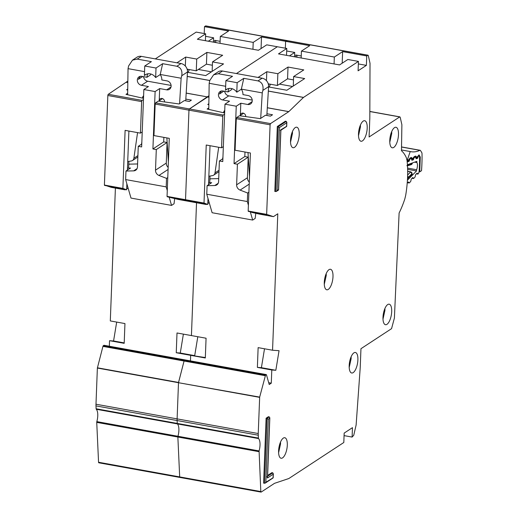 <?xml version="1.0" encoding="UTF-8"?>
<svg xmlns="http://www.w3.org/2000/svg" width="518" height="518" viewBox="0 0 518 518"><rect width="100%" height="100%" fill="white"/><g stroke="black" fill="none" stroke-linecap="round" stroke-linejoin="round"><path stroke-width="0.78" d="M189.387 69.587A6.948 2.681 100.2 0 0 188.202 72.436M187.335 69.975L188.248 69.38M127.635 94.742L128.05 68.648L128.606 65.948L132.485 60.153L137.192 59.091L151.392 61.655L144.755 66.006L156.022 68.039L162.658 63.688L176.852 66.252C180.879 67.547 182.511 70.707 181.747 75.745L181.132 78.237L179.571 103.723M146.419 74.191L144.386 75.524A8.191 7.097 56.8 0 1 145.338 74.754A8.191 7.097 56.8 0 1 155.659 77.558L160.217 74.566A8.191 7.097 -123.2 0 1 161.823 79.96L167.01 80.899A4.714 4.086 56.8 0 1 171.121 86.137A4.714 4.086 56.8 0 1 169.425 89.31A4.714 4.086 56.8 0 1 166.666 89.834L159.68 88.572L155.115 91.563L143.849 89.53L148.413 86.538L141.427 85.276A4.714 4.086 56.8 0 1 137.51 81.585A4.714 4.086 56.8 0 1 139.012 76.865A4.714 4.086 56.8 0 1 141.77 76.34L146.95 77.273L150.395 75.019L150.861 74.016M143.564 76.664A4.714 4.086 -123.2 0 0 147.649 81.203L171.095 85.438M132.485 60.153L136.985 57.2A7.446 6.449 56.8 0 1 141.343 56.371L181.002 63.539A7.446 6.449 56.8 0 1 187.484 71.983L185.716 100.822M163.869 137.367L163.694 141.9L167.074 142.508L166.284 163.099A4.966 4.299 -123.2 0 0 168.162 167.392M128.755 164.62L129.487 164.141L137.587 163.96M141.828 142.133L141.537 144.172M142.703 76.509L138.351 79.358L140.3 76.34M147.96 73.789A8.191 7.097 -123.2 0 0 146.95 77.273M137.561 132.614L133.877 158.249A3.969 3.438 56.8 0 1 132.485 160.522A3.969 3.438 56.8 0 1 131.319 160.975L127.726 161.584M143.57 96.853L142.605 97.488L142.515 98.116M142.605 97.488A2.953 2.558 56.8 0 1 143.609 95.817M127.473 168.123L130.53 168.052L125.971 171.044L133.65 170.869A4.966 4.299 56.8 0 0 135.69 170.247A4.966 4.299 56.8 0 0 137.471 166.906L138.267 146.322L141.647 146.931L143.849 89.53M138.267 146.322L141.757 144.03M128.192 188.384L126.703 188.118M168.085 169.47L158.968 175.44L166.531 178.373L167.774 177.557M167.074 142.508L156.294 149.572L155.504 170.163L166.284 163.099M155.115 91.563L152.914 148.964L163.694 141.9M162.516 98.614L159.214 100.783L159.68 88.572M159.214 100.783A2.953 2.558 56.8 0 1 160.276 98.796A2.953 2.558 56.8 0 1 163.008 98.86A2.953 2.558 56.8 0 1 164.569 101.45L164.601 101.949M168.376 161.869L166.867 137.911M125.971 171.044L125.641 179.571L166.207 186.894L166.531 178.373M158.968 175.44A4.966 4.299 56.8 0 1 155.504 170.163M156.294 149.572L152.914 148.964M160.217 74.566L162.658 63.688M156.022 68.039L155.659 77.558M144.755 66.006L144.386 75.524M128.05 68.648L144.535 71.626M169.218 197.319L171.562 205.406L130.996 198.077L125.641 179.571M174.676 198.498L174.048 203.775L171.562 205.406M166.207 186.894L167.275 190.585M160.224 74.462L181.132 78.237M104.144 345.357A0.991 0.382 100.2 0 0 104.021 345.279A0.991 0.382 100.2 0 0 103.885 345.312L103.315 345.687A0.991 0.382 100.2 0 0 102.94 346.38L97.371 368.052L95.985 404.228A9.926 3.833 100.2 0 0 95.985 405.898L96.115 408.767A0.991 0.382 100.2 0 0 96.264 409.259A9.926 3.833 -79.8 0 1 96.834 421.62A0.991 0.382 100.2 0 0 96.736 422.371L98.556 462.257A0.991 0.382 100.2 0 0 98.796 462.794A0.991 0.382 100.2 0 0 98.938 462.755M116.679 322.079L113.572 340.98L109.544 340.689L109.33 346.238M115.404 188.092L110.302 320.927L124.948 323.569L124.191 343.33L109.544 340.689M127.855 81.067L108.294 94.295A0.991 0.382 100.2 0 0 107.841 95.506L104.403 185.055L111.169 187.328M358.352 63.928L366.381 65.378L358.087 70.811L358.45 61.402L347.856 59.492L339.562 64.925L278.49 53.898L286.784 48.459L277.318 46.749L236.435 73.55L277.318 46.749L266.731 44.839L258.437 50.272L197.364 39.245L205.659 33.806L196.192 32.097L155.303 58.897M368.033 55.206L205.775 25.9A1.489 0.576 100.2 0 0 205.568 25.952L204.487 26.658L204.221 33.547M187.464 72.3L205.711 75.596L223.543 63.908L212.503 61.914L222.662 55.258L206.889 52.409L196.723 59.065L185.684 57.071L176.942 62.801M261.059 48.556L261.506 36.959L285.612 41.31L285.353 48.2L285.612 41.31L286.694 40.605L287.212 41M186.195 93.072L207.699 96.957L208.981 95.72L189.42 108.948A0.991 0.382 100.2 0 0 188.966 110.159L185.528 199.708L185.638 200.058L185.528 199.708L204.008 203.05L207.77 204.455L203.49 203.703L206.669 204.26M192.353 201.962L185.638 200.058L192.295 201.981M176.243 352.732L177.007 332.977L191.427 335.58L196.529 202.745L191.427 335.58L206.073 338.222L205.316 357.983L190.669 355.342L190.456 360.891L190.669 355.342L176.243 352.732L180.277 353.03L194.703 355.633L190.669 355.342L205.335 357.556M197.805 336.732L194.703 355.633L197.805 336.732M185.269 360.01A0.991 0.382 100.2 0 0 185.146 359.932A0.991 0.382 100.2 0 0 185.01 359.965L184.44 360.34A0.991 0.382 100.2 0 0 184.065 361.033L184.44 360.34L185.347 360.185M265.19 375.686L184.065 361.033L178.496 382.705L259.667 397.099L265.566 374.993L266.472 374.838L269.218 384.524L271.29 383.165L271.795 369.994L257.375 367.385L261.402 367.683L275.829 370.286L271.795 369.994M259.628 397.358L178.496 382.705L177.111 418.881A9.926 3.833 100.2 0 0 177.111 420.551L177.111 418.881L258.236 433.534L259.667 397.099M96.264 409.259L258.521 438.565L258.372 438.073L177.247 423.42L177.111 420.551L177.247 423.42A0.991 0.382 100.2 0 0 177.396 423.912L177.247 423.42L96.115 408.767M258.521 438.565A9.926 3.833 -79.8 0 1 259.084 450.925L177.959 436.273A9.926 3.833 -79.8 0 0 177.396 423.912A9.926 3.833 -79.8 0 1 177.959 436.273A0.991 0.382 100.2 0 0 177.862 437.024L177.959 436.273L96.834 421.62M258.994 451.677L177.862 437.024L179.688 476.91A0.991 0.382 100.2 0 0 179.921 477.447A0.991 0.382 100.2 0 0 180.063 477.408L179.688 476.91L260.813 491.563L259.084 450.925M180.277 353.03L183.385 334.123M204.118 203.399L167.159 196.723L178.309 199.456L206.248 204.5L178.315 199.456M153.956 135.58L169.276 138.345L167.049 196.374L185.528 199.708L188.966 110.159L155.167 104.053L153.956 135.58M185.82 99.106L191.395 100.116L189.323 101.476L184.363 100.576L179.183 103.976L158.314 101.075L155.62 102.842L155.167 104.053M208.955 97.183L186.189 93.13M127.829 82.589L126.515 82.356M143.467 99.501L142.094 100.401A0.991 0.382 100.2 0 0 141.647 101.612L140.436 133.132L142.217 131.967M127.661 93.279L125.997 94.373L143.512 98.342M127.726 89.096L126.638 89.808L127.713 90.002M126.573 82.304L127.829 82.53M167.159 196.723L167.049 196.374M204.487 26.658L228.6 31.015L220.305 36.454L253.205 42.392L261.506 36.959M253.205 42.392L252.946 49.281M220.118 41.33L214.627 40.333L214.549 42.346M187.134 69.179L196.277 70.83L206.436 64.167L212.374 65.242M212.14 71.387L212.503 61.914M206.436 64.167L206.889 52.409M220.04 43.337L220.305 36.454M215.753 42.567L215.831 40.553M205.562 36.331L213.591 37.782L208.333 41.226M140.436 133.132L125.11 130.368L122.883 188.397L126.638 189.802L122.358 189.051L125.544 189.607M128.898 131.054L127.396 170.111M126.871 183.819L126.638 189.802M127.583 188.274L126.677 188.869M128.626 168.097L128.878 161.389M185.34 66.032L185.684 57.071M196.277 70.83L196.723 59.065M213.591 37.782L213.422 42.146M205.659 33.806L205.393 40.695M113.572 340.98L124.203 342.903M414.659 162.14L416.841 162.535A5.089 1.962 -79.8 0 1 416.614 169.729L407.595 168.097M417.78 156.559L418.214 156.637L417.851 157.757A0.991 0.382 -79.8 0 1 417.527 158.307A0.991 0.382 -79.8 0 1 417.463 158.34L416.291 158.754A0.991 0.382 -79.8 0 1 416.207 158.761A0.991 0.382 -79.8 0 1 415.986 158.417L415.812 157.485A0.991 0.382 -79.8 0 0 415.598 157.148A0.991 0.382 -79.8 0 0 415.514 157.155L414.342 157.576A0.991 0.382 -79.8 0 0 413.947 158.158L413.591 159.272A0.991 0.382 -79.8 0 1 413.267 159.829A0.991 0.382 -79.8 0 1 413.202 159.861L412.03 160.256A0.991 0.382 -79.8 0 1 411.946 160.263A0.991 0.382 -79.8 0 1 411.732 159.933L411.551 158.994A0.991 0.382 -79.8 0 0 411.337 158.663A0.991 0.382 -79.8 0 0 411.247 158.67L409.473 158.981A1.489 1.347 71.7 0 0 410.101 157.932L411.512 157.459L412.315 158.605L411.674 159.635M407.634 160.871L409.129 159.356A1.489 0.473 18.3 0 1 409.194 159.576L409.686 159.667L409.317 160.787A0.991 0.382 -79.8 0 1 408.993 161.338A0.991 0.382 -79.8 0 1 408.929 161.37L407.757 161.784A0.991 0.382 -79.8 0 1 407.672 161.791A0.991 0.382 -79.8 0 1 407.452 161.454L407.284 160.522A0.991 0.382 -79.8 0 0 407.064 160.179L406.986 160.166M407.413 164.718L416.848 161.363A70.493 27.208 -79.8 0 1 416.841 162.535M416.614 169.729A70.493 27.208 -79.8 0 1 416.543 170.946L407.413 180.238M407.2 183.21L408.275 182.116A0.991 0.382 -79.8 0 1 408.488 182.019A0.991 0.382 -79.8 0 1 408.644 182.168L408.955 182.828L407.783 182.614M412.645 177.655L413.014 177.719A0.991 0.382 -79.8 0 0 412.852 177.564A0.991 0.382 -79.8 0 0 412.639 177.661L411.441 178.904A0.991 0.382 -79.8 0 0 411.104 179.662L410.858 180.899A0.991 0.382 -79.8 0 1 410.521 181.656L409.317 182.886A0.991 0.382 -79.8 0 1 409.11 182.977A0.991 0.382 -79.8 0 1 408.955 182.828M413.014 177.719L413.312 178.38L412.147 178.173M417.003 173.226L417.359 173.29A0.991 0.382 -79.8 0 0 417.204 173.141A0.991 0.382 -79.8 0 0 416.99 173.232L415.792 174.462A0.991 0.382 -79.8 0 0 415.455 175.233L415.216 176.45A0.991 0.382 -79.8 0 1 414.879 177.221L413.681 178.445A0.991 0.382 -79.8 0 1 413.474 178.535A0.991 0.382 -79.8 0 1 413.312 178.38M417.359 173.29L417.67 173.951L416.498 173.737M418.214 156.637A0.991 0.382 -79.8 0 1 418.602 156.06L418.732 156.015A2.48 0.958 -79.8 0 1 418.945 155.989A2.48 0.958 -79.8 0 1 419.541 157.498A76.949 29.694 100.2 0 1 419.114 171.173A2.48 0.958 -79.8 0 1 418.168 173.873L418.039 174.009A0.991 0.382 -79.8 0 1 417.825 174.1A0.991 0.382 -79.8 0 1 417.67 173.951M409.686 159.667A0.991 0.382 -79.8 0 1 410.068 159.091M411.862 172.669L412.211 174.275L407.498 178.762M416.543 170.946L407.627 169.334M410.865 164.62L412.244 163.455L412.14 163.947M406.915 165.585L408.812 164.672L407.491 165.941M408.19 178.367L408.417 177.221L407.582 176.813M411.001 172.028A0.991 0.382 100.2 0 0 410.845 171.872L411.868 172.682L412.211 174.275M407.129 165.928L411.486 164.575L412.561 162.885M407.666 171.432L410.632 171.97L411.92 173.653L408.417 177.221L407.608 176.055M270.513 84.24A6.948 2.681 100.2 0 0 269.334 87.089M268.466 84.628L269.373 84.033M208.76 109.395L209.175 83.301L209.732 80.601L213.61 74.806L218.318 73.744L232.517 76.308L225.88 80.659L237.147 82.692L243.784 78.341L257.983 80.905C262.011 82.2 263.636 85.36 262.872 90.397L262.257 92.89L260.696 118.376M227.544 88.843L225.518 90.177A8.191 7.097 56.8 0 1 226.463 89.407A8.191 7.097 56.8 0 1 236.784 92.21L241.343 89.219A8.191 7.097 -123.2 0 1 242.955 94.613L248.135 95.552A4.714 4.086 56.8 0 1 252.247 100.79A4.714 4.086 56.8 0 1 250.55 103.963A4.714 4.086 56.8 0 1 247.792 104.487L240.805 103.224L236.247 106.216L224.974 104.183L229.539 101.191L222.552 99.929A4.714 4.086 56.8 0 1 218.635 96.238A4.714 4.086 56.8 0 1 220.137 91.518A4.714 4.086 56.8 0 1 222.895 90.993L228.082 91.926L231.52 89.672L231.986 88.669M224.689 91.317A4.714 4.086 -123.2 0 0 228.775 95.856L252.221 100.091M213.61 74.806L218.117 71.853A7.446 6.449 56.8 0 1 222.468 71.024L262.127 78.192A7.446 6.449 56.8 0 1 268.609 86.636L266.841 115.475M244.995 152.02L244.82 156.553L248.206 157.161L247.41 177.752A4.966 4.299 -123.2 0 0 249.287 182.045M209.881 179.273L210.612 178.794L218.713 178.613M222.954 156.786L222.662 158.825M223.828 91.162L219.483 94.011L221.426 90.993M229.092 88.442A8.191 7.097 -123.2 0 0 228.082 91.926M218.687 147.267L215.002 172.902A3.969 3.438 56.8 0 1 213.61 175.175A3.969 3.438 56.8 0 1 212.451 175.628L208.851 176.237M224.695 111.506L223.731 112.141L223.64 112.769M223.731 112.141A2.953 2.558 56.8 0 1 224.734 110.47M208.599 182.776L211.661 182.705L207.096 185.697L214.782 185.522A4.966 4.299 56.8 0 0 216.815 184.9A4.966 4.299 56.8 0 0 218.602 181.559L219.392 160.975L222.772 161.584L224.974 104.183M219.392 160.975L222.882 158.683M209.317 203.037L207.835 202.771M249.21 184.123L240.093 190.093L247.662 193.026L248.899 192.21M248.206 157.161L237.419 164.225L236.629 184.816L247.41 177.752M236.247 106.216L234.039 163.617L244.82 156.553M243.648 113.267L240.339 115.436L240.805 103.224M240.339 115.436A2.953 2.558 56.8 0 1 241.401 113.448A2.953 2.558 56.8 0 1 244.133 113.513A2.953 2.558 56.8 0 1 245.7 116.103L245.726 116.602M249.501 176.521L247.992 152.564M207.096 185.697L206.766 194.224L247.332 201.547L247.662 193.026M240.093 190.093A4.966 4.299 56.8 0 1 236.629 184.816M237.419 164.225L234.039 163.617M241.343 89.219L243.784 78.341M237.147 82.692L236.784 92.21M225.88 80.659L225.518 90.177M209.175 83.301L225.667 86.279M250.343 211.972L252.687 220.059L212.121 212.73L206.766 194.224M255.808 213.151L255.173 218.428L252.687 220.059M247.332 201.547L248.4 205.238M241.349 89.115L262.257 92.89M398.491 134.686A10.425 4.021 100.2 0 0 395.985 127.279A10.425 4.021 100.2 0 0 389.776 140.391A10.425 4.021 100.2 0 0 392.281 147.798A10.425 4.021 100.2 0 0 398.491 134.686M389.789 142.269L391.731 133.463L391.718 131.585M367.204 128.127A10.425 4.021 100.2 0 0 364.704 120.726A10.425 4.021 100.2 0 0 358.495 133.838A10.425 4.021 100.2 0 0 360.994 141.246A10.425 4.021 100.2 0 0 367.204 128.127M358.501 135.716L360.444 126.91L360.437 125.032M391.692 311.59A10.425 4.021 100.2 0 0 389.193 304.189A10.425 4.021 100.2 0 0 382.983 317.301A10.425 4.021 100.2 0 0 385.483 324.708A10.425 4.021 100.2 0 0 391.692 311.59M382.99 319.179L384.932 310.373L384.926 308.495M357.899 359.887A10.425 4.021 100.2 0 0 355.393 352.48A10.425 4.021 100.2 0 0 349.184 365.591A10.425 4.021 100.2 0 0 351.69 372.999A10.425 4.021 100.2 0 0 357.899 359.887M349.197 367.469L351.139 358.663L351.126 356.785M332.996 276.677A10.425 4.021 100.2 0 0 330.49 269.276A10.425 4.021 100.2 0 0 324.281 282.388A10.425 4.021 100.2 0 0 326.787 289.795A10.425 4.021 100.2 0 0 332.996 276.677M324.294 284.265L326.236 275.459L326.223 273.582M261.189 492.061L260.813 491.563L261.189 492.061L274.514 483.333L288.85 478.522L343.81 442.501L344.166 433.093L352.46 427.654L352.104 437.069L353.755 435.25L356.125 424.974L360.23 367.527L360.955 348.705L391.556 328.652L394.399 318.058L399.113 213.008A56.099 21.646 100.2 0 0 404.785 199.067L405.678 195.403A59.576 22.993 100.2 0 0 407.575 177.117A59.576 22.993 100.2 0 0 407.019 160.438L406.371 157.789A56.099 21.646 100.2 0 0 401.476 150.738L401.884 124.747L400.213 117.308L399.695 116.926L400.213 117.308M287.302 445.137A10.425 4.021 100.2 0 0 284.803 437.729A10.425 4.021 100.2 0 0 278.593 450.848A10.425 4.021 100.2 0 0 281.099 458.249A10.425 4.021 100.2 0 0 287.302 445.137M278.606 452.726L280.542 443.913L280.536 442.035M299.236 134.609A10.425 4.021 100.2 0 0 296.73 127.201A10.425 4.021 100.2 0 0 290.527 140.32A10.425 4.021 100.2 0 0 293.026 147.721A10.425 4.021 100.2 0 0 299.236 134.609M290.533 142.197L292.476 133.391L292.463 131.514M96.736 422.371L177.862 437.024L179.688 476.91L98.556 462.257M97.371 368.052L178.496 382.705L177.111 418.881L95.985 404.228M102.94 346.38L184.065 361.033L178.535 382.446L97.41 367.793M208.955 97.242L207.64 97.008L189.42 108.948L223.226 115.054A0.991 0.382 100.2 0 0 222.772 116.265L221.562 147.785L223.349 146.62M286.901 40.553A1.489 0.576 100.2 0 0 286.694 40.605L285.612 41.31L309.725 45.668L301.431 51.107L334.337 57.045L342.631 51.612L366.744 55.963L366.381 65.378M268.589 86.953L286.836 90.249L304.668 78.561L293.628 76.567L303.788 69.911L288.014 67.055L277.855 73.718L266.809 71.724L258.068 77.454M342.184 63.209L342.631 51.612M352.104 437.069L344.069 435.619M277.065 190.546L276.392 191.427L274.812 191.433L277.311 126.509L285.399 121.206L286.299 121.367L286.745 122.747L286.849 122.235L286.7 126.295L280.814 129.843L278.522 189.594L277.065 190.546L279.487 127.499L286.745 122.747L286.622 126.036L286.098 126.541M267.625 475.466L271.892 472.662L272.798 472.83L273.245 474.203L273.349 473.692L273.193 477.758L265.863 482.252L268.285 419.211L269.736 418.259L267.437 478.01L273.245 474.203L273.122 477.499L272.597 478.004M265.863 482.252L265.184 483.132L263.61 483.139L266.103 418.214L268.382 416.718L269.282 416.88L269.736 418.259L269.839 417.748L267.547 477.499L267.437 478.01L266.99 476.631M358.45 61.402L303.522 97.403L288.766 111.661L270.545 123.601L270.098 124.812L266.653 214.361L273.407 216.634L259.434 214.109L251.936 212.432L248.174 211.027L266.653 214.361M273.485 216.615L277.797 213.792L272.552 350.233L279.047 350.705L275.829 370.286M103.885 345.312L266.472 374.838M258.372 438.073L258.236 433.534M369.839 111.532L399.695 116.926L369.088 136.985L369.813 118.162L370.02 63.274L368.337 55.653L367.819 55.258L368.337 55.653M366.744 55.963L367.819 55.258L205.568 25.952M266.103 418.214L268.285 419.211M277.311 126.509L279.487 127.499M261.402 367.683L264.51 348.776M257.375 367.385L258.132 347.63L272.552 350.233M266.951 113.759L272.526 114.769L270.448 116.129L265.494 115.229L260.308 118.628L239.439 115.728L236.745 117.495L236.292 118.706L235.081 150.233L250.408 152.998L248.174 211.027M288.766 111.661L267.314 107.783M224.592 114.154L223.226 115.054M208.786 107.932L207.122 109.026L224.637 112.995M208.851 103.749L207.763 104.461L208.838 104.649M267.32 107.725L288.824 111.61M277.998 190.1L278.522 189.594L277.998 190.1M280.29 130.348L280.892 130.102L278.593 189.853M268.7 382.698L271.29 383.165M334.337 57.045L334.071 63.934M301.243 55.983L295.752 54.986L295.681 56.999M268.259 83.832L277.402 85.483L287.561 78.82L293.499 79.895M293.266 86.04L293.628 76.567M287.561 78.82L288.014 67.055M301.165 57.99L301.431 51.107M296.885 57.22L296.956 55.206M286.687 50.984L294.716 52.435L289.465 55.879M221.562 147.785L206.235 145.021L204.008 203.05M210.023 145.707L208.521 184.764M207.996 198.472L207.77 204.455M208.709 202.926L207.802 203.522M209.751 182.75L210.01 176.042M266.466 80.685L266.809 71.724M277.402 85.483L277.855 73.718M294.716 52.435L294.554 56.799M286.784 48.459L286.519 55.348M410.25 151.541L401.489 149.961L410.224 151.541L407.511 159.44L406.844 159.317M407.394 161.111L409.045 160.017L409.019 159.693L407.336 160.25A1.489 0.576 -79.8 0 1 407.511 159.44M416.148 158.055L419.153 154.934L420.273 157.032L419.748 171.879L421.522 170.681A82.906 31.993 100.2 0 0 422.015 153.762A2.48 0.958 -79.8 0 0 421.756 152.564L420.499 150.557A2.48 0.958 -79.8 0 0 420.169 150.291A2.48 0.958 -79.8 0 0 419.904 150.337A84.395 32.569 -79.8 0 1 411.02 151.703A84.395 32.569 -79.8 0 1 410.295 151.547A2.48 0.958 100.2 0 0 410.275 151.547A2.48 0.958 100.2 0 0 410.224 151.541M415.889 157.886L417.527 156.876L417.424 157.381M415.96 158.275L417.702 156.76A1.489 0.473 18.3 0 0 417.644 156.533M411.894 159.46L414.361 156.52L415.766 156.054L416.569 157.2L415.948 158.21M411.609 159.304L413.273 158.288L413.17 158.793M411.68 159.693L413.448 158.171A1.489 0.473 18.3 0 0 413.39 157.945M409.22 159.097L408.916 160.198M198.349 69.47L211.448 71.834M141.427 85.276L147.649 81.203M171.005 86.992L166.666 89.834M133.877 158.249L137.911 155.607M133.65 170.869L137.069 168.628M187.484 71.983L181.747 75.745M181.002 63.539L176.852 66.252M141.343 56.371L137.192 59.091M155.62 102.842L189.42 108.948M108.294 94.295L142.094 100.401M209.751 80.523L187.212 76.45M187.212 76.392L209.764 80.465M95.985 405.898L258.242 435.204M265.566 374.993L103.315 345.687M111.15 187.328L125.123 189.847L111.156 187.328M104.513 185.405L122.993 188.746M104.403 185.055L122.883 188.397M107.841 95.506L141.647 101.612M417.851 157.757L417.294 157.66M408.579 160.658L409.317 160.787M413.591 159.272L412.95 159.155M418.266 155.931L418.732 156.015M412.406 162.943L412.244 163.455L408.812 164.672L408.734 164.245M418.207 155.989L418.602 156.06M407.66 171.303L410.845 171.872A0.991 0.382 100.2 0 0 410.632 171.97L407.634 175.019M407.433 161.098L408.929 161.37M417.463 158.34L416.368 158.139M408.644 182.168L408.281 182.103M413.856 157.485L414.342 157.576M413.481 158.074L413.947 158.158M411.888 159.622L413.202 159.861M279.474 84.123L292.579 86.487M222.552 99.929L228.775 95.856M252.13 101.645L247.792 104.487M215.002 172.902L219.036 170.26M214.782 185.522L218.195 183.281M268.609 86.636L262.872 90.397M262.127 78.192L257.983 80.905M222.468 71.024L218.318 73.744M267.592 476.236L272.798 472.83M264.51 483.307L267.003 418.376L269.282 416.88M275.718 191.595L278.211 126.67L286.299 121.367M259.434 214.109L273.407 216.634M266.77 214.711L248.29 211.376M270.098 124.812L236.292 118.706M236.745 117.495L270.545 123.601M303.464 97.449L268.337 91.103M268.337 91.045L303.522 97.403M188.966 110.159L222.772 116.265M409.129 159.356L410.101 157.932M401.534 147.015L419.904 150.337M419.768 171.698A1.489 0.356 -175.6 0 1 419.03 171.821M420.273 157.032A1.489 0.609 179.5 0 1 419.541 157.336M419.153 154.934A1.489 1.347 71.7 0 1 418.538 155.976M418.615 155.115A1.489 1.347 71.7 0 1 417.974 156.171M416.517 156.909A1.489 0.952 169.9 0 1 415.812 157.459M415.766 156.054A1.489 1.347 71.7 0 1 415.158 157.09M414.361 156.52A1.489 1.347 71.7 0 1 413.72 157.576M412.263 158.32A1.489 0.952 169.9 0 1 411.519 158.884M411.512 157.459A1.489 1.347 71.7 0 1 410.755 158.579M132.485 160.522L137.853 157.006M98.796 462.794L261.053 492.1M266.278 374.585L104.021 345.279M418.311 155.879L418.945 155.989M417.825 174.1L416.401 173.841M409.11 182.977L407.679 182.718M413.474 178.535L412.043 178.276M213.61 175.175L218.978 171.659M265.184 483.132L273.083 477.952M276.392 191.427L278.483 190.054M280.885 130.232L286.584 126.496M399.902 116.874L369.839 111.441M401.489 149.961L410.275 151.547M417.728 156.281L417.702 156.76M413.474 157.692L413.448 158.171M401.534 146.931L420.169 150.291"/></g></svg>

